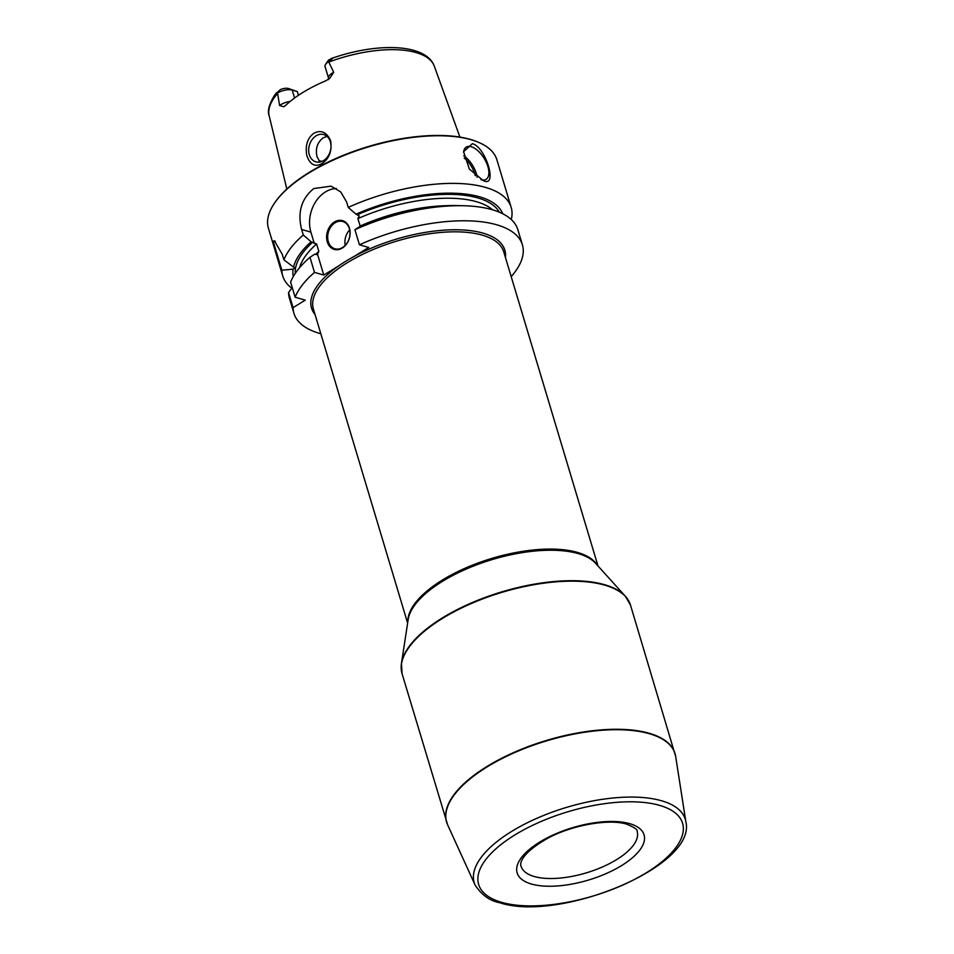 <?xml version="1.0" encoding="UTF-8"?>
<svg xmlns="http://www.w3.org/2000/svg" width="954" height="954" viewBox="0 0 954 954"><rect width="100%" height="100%" fill="white"/><g stroke="black" fill="none" stroke-linecap="round" stroke-linejoin="round"><path stroke-width="1.43" d="M511.284 219.551A119.25 49.262 163.3 0 0 511.177 207.423A119.25 49.262 163.3 0 0 348.222 207.4L356.021 214.173L359.241 215.89L357.893 218.621A104.105 43.013 -16.7 0 1 492.574 209.808M511.177 207.423L496.891 159.795A119.25 49.262 163.3 0 0 478.037 142.122A119.25 49.262 163.3 0 0 309.048 172.877A119.25 49.262 -16.7 0 0 274.454 203.202A119.25 49.262 -16.7 0 0 268.444 228.328L282.73 275.956A119.25 49.262 163.3 0 0 291.781 288.191M336.452 188.534A30.289 23.206 -73.9 0 0 310.897 232.132L301.619 229.473C297.35 212.384 301.392 198.754 313.759 188.558L331.05 186.161L340.745 191.957L346.564 201.866L348.222 207.4M483.428 180.688L469.356 169.085L463.608 151.71L472.325 143.696C485.813 146.821 498.167 187.986 483.428 180.688M463.572 152.223A18.925 9.313 58.4 0 1 466.279 147.095A18.925 9.313 58.4 0 1 471.24 146.713A18.925 9.313 -121.6 0 1 486.313 162.454A18.925 9.313 -121.6 0 1 486.099 179.352A18.925 9.313 -121.6 0 1 481.15 179.734A18.925 9.313 58.4 0 1 480.876 179.65M463.763 155.764A18.925 9.313 -121.6 0 1 477.179 177.301M464.204 158.042A17.792 8.753 -121.6 0 1 475.283 175.739M354.912 229.699L359.73 226.551A109.4 45.196 -16.7 0 1 456.775 205.575L463.191 205.73A119.25 49.262 163.3 0 0 354.912 229.699L359.443 244.796L368.709 247.468L354.172 256.399A100.885 41.678 163.3 0 0 338.312 266.142A100.885 41.678 163.3 0 0 315.058 314.546M323.776 275.062L314.498 272.391L309.978 257.294L314.796 254.146L317.503 254.146L323.776 275.062L338.312 266.142M316.37 254.611L317.503 254.146L318.839 251.403L316.609 243.974L311.076 241.767L303.277 234.994A119.25 49.262 163.3 0 0 283.91 259.81L293.522 267.108L295.525 267.692L293.116 269.171A109.4 45.196 163.3 0 0 293.272 276.577M310.897 232.132L314.295 243.485M360.266 226.325L357.893 218.621M327.27 241.827A14.954 11.46 106.1 0 1 334.449 221.972A14.954 11.46 106.1 0 1 349.462 228.197A14.954 11.46 106.1 0 1 342.283 248.064A14.954 11.46 106.1 0 1 327.27 241.827M328.307 241.612A14.191 10.876 106.1 0 1 331.014 226.658A14.191 10.876 106.1 0 1 342.76 221.507A14.191 10.876 106.1 0 1 349.367 228.686A14.191 10.876 -73.9 0 1 346.648 243.64A14.191 10.876 -73.9 0 1 334.914 248.791A14.191 10.876 -73.9 0 1 328.307 241.612M345.229 245.357A14.191 10.876 106.1 0 1 349.677 229.902M301.619 229.473L303.277 234.994M502.722 213.744A109.4 45.196 163.3 0 0 356.021 214.173M311.076 241.767A109.4 45.196 163.3 0 0 293.522 267.108M275.384 241.314A30.289 23.206 -73.9 0 0 273.154 241.207L281.859 270.209L293.116 269.171M281.859 270.209A119.25 49.262 163.3 0 0 282.73 275.956M292.234 287.583L288.549 292.52L293.081 307.617L305.268 300.14L295.132 297.219A119.25 49.262 163.3 0 1 314.498 272.391M293.081 307.617A119.25 49.262 163.3 0 0 293.951 313.365A119.25 49.262 163.3 0 0 320.818 333.733M511.189 276.624A119.25 49.262 163.3 0 0 522.398 244.832A119.25 49.262 163.3 0 0 359.443 244.796M522.398 244.832L517.867 229.735A119.25 49.262 163.3 0 0 463.191 205.73M309.978 257.294A119.25 49.262 163.3 0 0 290.6 282.122L295.132 297.219M288.549 292.52A119.25 49.262 163.3 0 0 289.432 298.268L293.951 313.365M273.154 241.207L274.37 240.778L282.253 254.289L283.91 259.81M274.454 203.202L274.943 202.487A118.499 48.952 -16.7 0 1 309.311 172.34A118.499 48.952 163.3 0 1 477.238 141.788L478.037 142.122M322.023 163.563C314.963 167.427 309.859 164.637 306.723 155.216C305.149 145.27 307.546 137.936 313.914 133.214C321.045 129.649 326.614 132.093 330.597 140.548C332.183 150.923 329.333 158.591 322.023 163.563M333.685 72.301A10.899 4.508 -16.7 0 0 328.534 78.168L325.064 66.613A10.899 4.508 -16.7 0 1 325.612 64.312L328.057 60.722A7.119 2.945 -16.7 0 1 328.784 59.899L333.041 58.051L328.617 61.64L333.685 72.301L329.81 78.276L325.731 80.828A87.16 36.002 163.3 0 0 303.002 92.383A87.16 36.002 163.3 0 0 285.58 105.477L283.672 106.776L279.594 105.512L277.542 93.003L275.694 93.73L280.44 89.593A7.119 2.945 163.3 0 1 288.406 88.495L292.198 90.081A10.899 4.508 163.3 0 0 277.542 93.003M309.299 154.691A14.191 10.876 -73.9 0 0 315.893 161.858A14.191 10.876 -73.9 0 0 327.639 156.706A14.191 10.876 -73.9 0 0 330.358 141.752A14.191 10.876 -73.9 0 0 323.752 134.574A14.191 10.876 -73.9 0 0 312.006 139.725A14.191 10.876 -73.9 0 0 309.299 154.691M327.067 136.398L323.096 137.841C317.193 142.587 315.202 148.955 317.11 156.933L319.984 162.013M318.91 160.749A64.359 26.581 163.3 0 0 322.13 161.345M288.406 88.495L297.314 91.548L298.447 95.317M275.694 93.73L276.231 92.943L275.694 93.73M297.314 91.548L292.198 90.081L294.583 98.023M325.612 64.312A10.899 4.508 -16.7 0 1 328.617 61.64M357.595 214.626A106.943 44.182 -16.7 0 1 499.288 212.158M299.568 267.704A104.105 43.013 -16.7 0 1 316.609 243.974M295.275 273.369A106.943 44.182 -16.7 0 1 312.65 242.221M354.172 256.399A100.885 41.678 163.3 0 1 483.022 233.134A100.885 41.678 -16.7 0 1 505.429 257.437M315.619 254.396A104.105 43.013 -16.7 0 1 318.839 251.403M360.123 226.062A104.105 43.013 -16.7 0 1 445.685 205.706M286.82 189.035L269.183 115.828A86.242 35.62 -16.7 0 1 277.578 93.528M330.871 58.695C375.912 42.501 426.08 43.073 434.344 66.279A86.242 35.62 163.3 0 0 328.856 62.046M290.159 101.446A10.899 4.508 163.3 0 0 279.594 105.512M598.003 565.984L503.76 251.868A99.371 41.058 -16.7 0 0 482.307 235.149A99.371 41.058 163.3 0 0 370.462 250.723A99.371 41.058 163.3 0 0 313.389 308.977L407.632 623.105M407.859 621.65A99.371 41.058 163.3 0 1 470.656 565.877A99.371 41.058 163.3 0 1 577.492 552.414A99.371 41.058 -16.7 0 1 597.013 564.899M628.591 600.758A119.131 49.214 -16.7 0 0 625.395 596.286L630.522 605.206A119.25 49.262 163.3 0 0 604.764 585.148A119.25 49.262 163.3 0 0 470.56 603.846A119.25 49.262 163.3 0 0 402.075 673.739L401.443 663.471A119.131 49.214 163.3 0 1 480.876 599.064A119.131 49.214 163.3 0 1 604.526 584.683A119.131 49.214 -16.7 0 1 625.395 596.286L595.558 563.277A99.681 41.177 -16.7 0 0 578.1 553.57A99.681 41.177 163.3 0 0 474.639 565.603A99.681 41.177 163.3 0 0 408.181 619.492L401.443 663.471A119.131 49.214 163.3 0 0 401.24 668.969M675.36 754.888A119.25 49.262 163.3 0 0 674.955 753.338A119.25 49.262 163.3 0 0 649.209 733.268A119.25 49.262 163.3 0 0 514.993 751.967A119.25 49.262 163.3 0 0 446.52 821.871A119.25 49.262 163.3 0 0 447.032 823.385M447.653 824.888L475.104 885.05A110.199 45.53 163.3 0 1 534.729 819.259A110.199 45.53 163.3 0 1 661.504 800.752A110.199 45.53 -16.7 0 1 685.866 821.811L675.67 756.486A119.226 49.25 -16.7 0 0 649.304 733.698A119.226 49.25 163.3 0 0 512.155 753.708A119.226 49.25 163.3 0 0 447.653 824.888L402.075 673.739M659.584 805.355A106.443 43.967 163.3 0 0 514.898 834.929A106.443 43.967 163.3 0 0 501.637 902.341A106.443 43.967 163.3 0 0 646.323 872.767A106.443 43.967 163.3 0 0 659.584 805.355M629.759 823.672A66.255 27.368 163.3 0 0 539.714 842.072A66.255 27.368 163.3 0 0 531.461 884.036A66.255 27.368 163.3 0 0 621.507 865.624A66.255 27.368 163.3 0 0 629.759 823.672M534.192 876.499A60.567 25.019 -16.7 0 1 521.111 866.304C520.634 865.874 516.746 855.941 547.787 838.232C572.472 824.84 609.487 818.639 626.706 824.173C634.601 827.5 638.071 829.932 637.141 831.494A60.567 25.019 163.3 0 1 602.356 866.995A60.567 25.019 163.3 0 1 534.192 876.499M434.344 66.279L459.911 137.102M269.183 115.828C267.18 111.236 269.064 104.224 274.835 94.756M328.534 78.168L328.534 79.647M630.522 605.206L675.67 756.486M475.104 885.05C481.603 894.971 489.772 900.85 499.61 902.687C559.056 922.637 696.861 866.602 685.866 821.811"/></g></svg>
